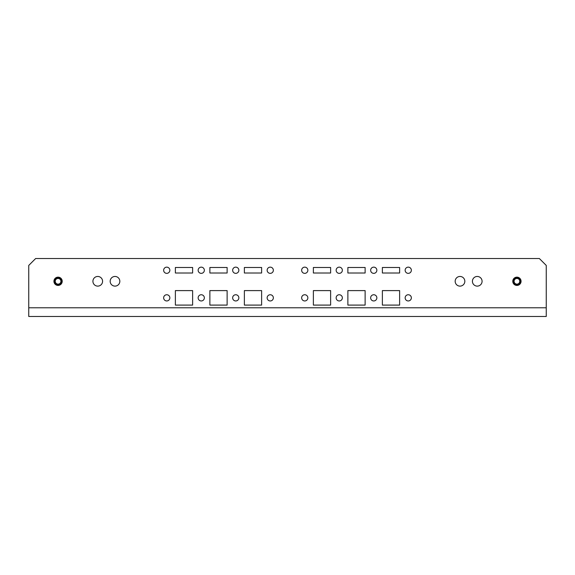 <?xml version="1.0" encoding="UTF-8"?>
<svg xmlns="http://www.w3.org/2000/svg" width="575" height="575" viewBox="0 0 575 575"><rect width="100%" height="100%" fill="white"/><g stroke="black" fill="none" stroke-linecap="round" stroke-linejoin="round"><path stroke-width="0.86" d="M411.355 297.85A3.105 3.105 0 0 1 408.25 300.955A3.105 3.105 0 0 1 405.145 297.85A3.105 3.105 0 0 1 408.25 294.745A3.105 3.105 0 0 1 411.355 297.85M411.355 270.25A3.105 3.105 0 0 1 408.25 273.355A3.105 3.105 0 0 1 405.145 270.25A3.105 3.105 0 0 1 408.25 267.145A3.105 3.105 0 0 1 411.355 270.25M376.855 297.85A3.105 3.105 0 0 1 373.75 300.955A3.105 3.105 0 0 1 370.645 297.85A3.105 3.105 0 0 1 373.75 294.745A3.105 3.105 0 0 1 376.855 297.85M376.855 270.25A3.105 3.105 0 0 1 373.75 273.355A3.105 3.105 0 0 1 370.645 270.25A3.105 3.105 0 0 1 373.75 267.145A3.105 3.105 0 0 1 376.855 270.25M342.355 297.85A3.105 3.105 0 0 1 339.25 300.955A3.105 3.105 0 0 1 336.145 297.85A3.105 3.105 0 0 1 339.25 294.745A3.105 3.105 0 0 1 342.355 297.85M342.355 270.25A3.105 3.105 0 0 1 339.25 273.355A3.105 3.105 0 0 1 336.145 270.25A3.105 3.105 0 0 1 339.25 267.145A3.105 3.105 0 0 1 342.355 270.25M307.855 297.85A3.105 3.105 0 0 1 304.75 300.955A3.105 3.105 0 0 1 301.645 297.85A3.105 3.105 0 0 1 304.75 294.745A3.105 3.105 0 0 1 307.855 297.85M307.855 270.25A3.105 3.105 0 0 1 304.75 273.355A3.105 3.105 0 0 1 301.645 270.25A3.105 3.105 0 0 1 304.75 267.145A3.105 3.105 0 0 1 307.855 270.25M273.355 297.85A3.105 3.105 0 0 1 270.25 300.955A3.105 3.105 0 0 1 267.145 297.85A3.105 3.105 0 0 1 270.25 294.745A3.105 3.105 0 0 1 273.355 297.85M273.355 270.25A3.105 3.105 0 0 1 270.25 273.355A3.105 3.105 0 0 1 267.145 270.25A3.105 3.105 0 0 1 270.25 267.145A3.105 3.105 0 0 1 273.355 270.25M238.855 297.85A3.105 3.105 0 0 1 235.75 300.955A3.105 3.105 0 0 1 232.645 297.85A3.105 3.105 0 0 1 235.75 294.745A3.105 3.105 0 0 1 238.855 297.85M238.855 270.25A3.105 3.105 0 0 1 235.75 273.355A3.105 3.105 0 0 1 232.645 270.25A3.105 3.105 0 0 1 235.75 267.145A3.105 3.105 0 0 1 238.855 270.25M204.355 297.85A3.105 3.105 0 0 1 201.25 300.955A3.105 3.105 0 0 1 198.145 297.85A3.105 3.105 0 0 1 201.25 294.745A3.105 3.105 0 0 1 204.355 297.85M204.355 270.25A3.105 3.105 0 0 1 201.25 273.355A3.105 3.105 0 0 1 198.145 270.25A3.105 3.105 0 0 1 201.25 267.145A3.105 3.105 0 0 1 204.355 270.25M169.855 297.85A3.105 3.105 0 0 1 166.75 300.955A3.105 3.105 0 0 1 163.645 297.85A3.105 3.105 0 0 1 166.75 294.745A3.105 3.105 0 0 1 169.855 297.85M455.17 281.29A4.83 4.83 0 0 0 460 286.12A4.83 4.83 0 0 0 464.83 281.29A4.83 4.83 0 0 0 460 276.46A4.83 4.83 0 0 0 455.17 281.29M472.42 281.29A4.83 4.83 0 0 0 477.25 286.12A4.83 4.83 0 0 0 482.08 281.29A4.83 4.83 0 0 0 477.25 276.46A4.83 4.83 0 0 0 472.42 281.29M119.83 281.29A4.83 4.83 0 0 1 115 286.12A4.83 4.83 0 0 1 110.17 281.29A4.83 4.83 0 0 1 115 276.46A4.83 4.83 0 0 1 119.83 281.29M102.58 281.29A4.83 4.83 0 0 1 97.75 286.12A4.83 4.83 0 0 1 92.92 281.29A4.83 4.83 0 0 1 97.75 276.46A4.83 4.83 0 0 1 102.58 281.29M512.785 281.29A4.14 4.14 0 0 0 516.925 285.43A4.14 4.14 0 0 0 521.065 281.29A4.14 4.14 0 0 0 516.925 277.15A4.14 4.14 0 0 0 512.785 281.29M62.215 281.29A4.14 4.14 0 0 1 58.075 285.43A4.14 4.14 0 0 1 53.935 281.29A4.14 4.14 0 0 1 58.075 277.15A4.14 4.14 0 0 1 62.215 281.29M169.855 270.25A3.105 3.105 0 0 1 166.75 273.355A3.105 3.105 0 0 1 163.645 270.25A3.105 3.105 0 0 1 166.75 267.145A3.105 3.105 0 0 1 169.855 270.25M180.895 316.48L187.105 316.48M158.125 316.48L175.375 316.48M146.395 316.48L152.605 316.48M123.625 316.48L140.875 316.48M111.895 316.48L118.105 316.48M89.125 316.48L106.375 316.48M77.395 316.48L83.605 316.48M54.625 316.48L71.875 316.48M42.895 316.48L49.105 316.48M394.105 316.48L387.895 316.48M416.875 316.48L399.625 316.48M428.605 316.48L422.395 316.48M451.375 316.48L434.125 316.48M463.105 316.48L456.895 316.48M485.875 316.48L468.625 316.48M497.605 316.48L491.395 316.48M520.375 316.48L503.125 316.48M532.105 316.48L525.895 316.48M28.75 307.783L28.75 316.48L546.25 316.48L546.25 265.42L539.35 258.52L35.65 258.52L28.75 265.42L28.75 307.783L546.25 307.783M399.625 290.605L399.625 305.095L382.375 305.095L382.375 290.605L399.625 290.605M365.125 290.605L365.125 305.095L347.875 305.095L347.875 290.605L365.125 290.605M330.625 290.605L330.625 305.095L313.375 305.095L313.375 290.605L330.625 290.605M261.625 290.605L261.625 305.095L244.375 305.095L244.375 290.605L261.625 290.605M227.125 290.605L227.125 305.095L209.875 305.095L209.875 290.605L227.125 290.605M382.375 267.49L382.375 273.01L399.625 273.01L399.625 267.49L382.375 267.49M347.875 267.49L347.875 273.01L365.125 273.01L365.125 267.49L347.875 267.49M313.375 267.49L313.375 273.01L330.625 273.01L330.625 267.49L313.375 267.49M244.375 267.49L244.375 273.01L261.625 273.01L261.625 267.49L244.375 267.49M209.875 267.49L209.875 273.01L227.125 273.01L227.125 267.49L209.875 267.49M192.625 290.605L192.625 305.095L175.375 305.095L175.375 290.605L192.625 290.605M175.375 267.49L175.375 273.01L192.625 273.01L192.625 267.49L175.375 267.49M61.525 281.29A3.45 3.45 0 0 1 58.075 284.74A3.45 3.45 0 0 1 54.625 281.29A3.45 3.45 0 0 1 58.075 277.84A3.45 3.45 0 0 1 61.525 281.29A3.45 3.45 0 0 0 58.075 277.84A3.45 3.45 0 0 0 54.625 281.29M55.236 281.29A2.839 2.839 0 0 1 58.075 278.451A2.839 2.839 0 0 1 60.914 281.29A2.839 2.839 0 0 1 58.075 284.129A2.839 2.839 0 0 1 55.236 281.29M520.375 281.29A3.45 3.45 0 0 1 516.925 284.74A3.45 3.45 0 0 1 513.475 281.29A3.45 3.45 0 0 1 516.925 277.84A3.45 3.45 0 0 1 520.375 281.29A3.45 3.45 0 0 0 516.925 277.84A3.45 3.45 0 0 0 513.475 281.29M514.086 281.29A2.839 2.839 0 0 1 516.925 278.451A2.839 2.839 0 0 1 519.764 281.29A2.839 2.839 0 0 1 516.925 284.129A2.839 2.839 0 0 1 514.086 281.29M54.503 281.29A3.572 3.572 0 0 1 58.075 277.718A3.572 3.572 0 0 1 61.647 281.29A3.572 3.572 0 0 1 58.075 284.862A3.572 3.572 0 0 1 54.503 281.29M54.711 281.29A3.364 3.364 0 0 1 58.075 277.926A3.364 3.364 0 0 1 61.439 281.29A3.364 3.364 0 0 1 58.075 284.654A3.364 3.364 0 0 1 54.711 281.29M513.353 281.29A3.572 3.572 0 0 1 516.925 277.718A3.572 3.572 0 0 1 520.497 281.29A3.572 3.572 0 0 1 516.925 284.862A3.572 3.572 0 0 1 513.353 281.29M513.561 281.29A3.364 3.364 0 0 1 516.925 277.926A3.364 3.364 0 0 1 520.289 281.29A3.364 3.364 0 0 1 516.925 284.654A3.364 3.364 0 0 1 513.561 281.29"/></g></svg>

